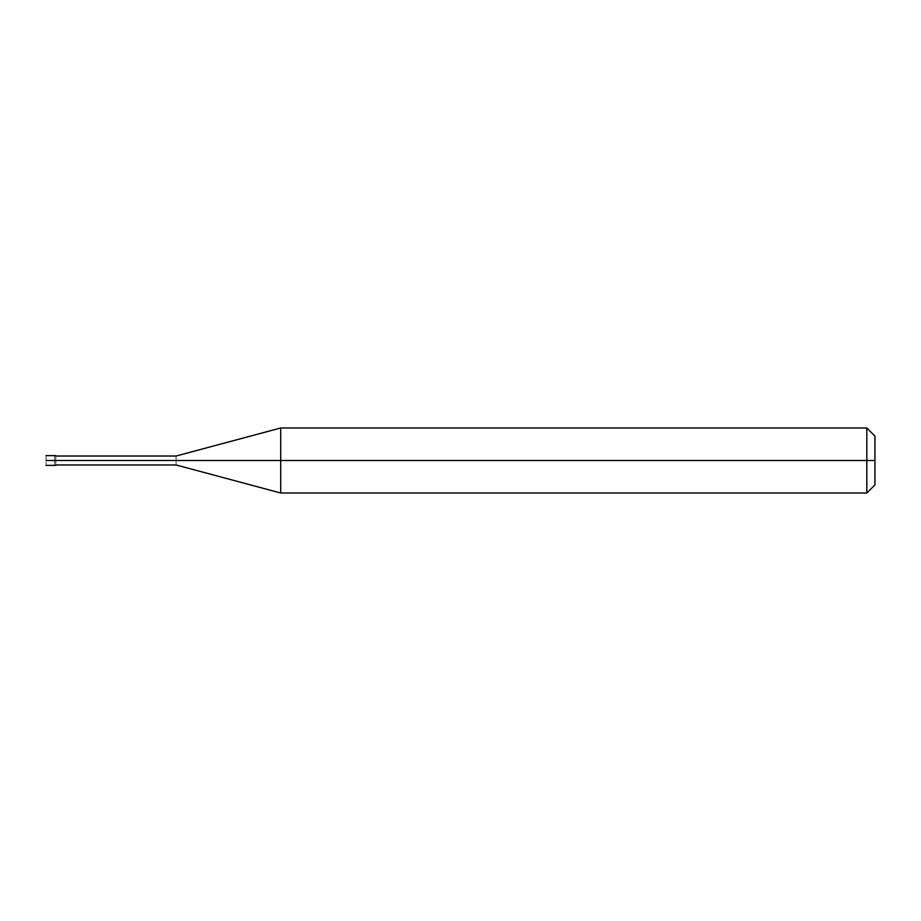 <?xml version="1.0" encoding="UTF-8"?>
<svg xmlns="http://www.w3.org/2000/svg" width="921" height="921" viewBox="0 0 921 921"><rect width="100%" height="100%" fill="white"/><g stroke="black" fill="none" stroke-linecap="round" stroke-linejoin="round"><path stroke-width="0.69" stroke-dasharray="4.61 3.45" d="M46.05 460.5C46.05 454.214 46.05 454.214 46.05 460.5L54.581 460.5C54.581 454.214 54.581 454.214 54.581 460.5C54.581 454.214 54.581 454.214 54.581 460.5C54.581 466.786 54.581 466.786 54.581 460.5L46.05 460.5C46.05 466.786 46.05 466.786 46.05 460.5M54.581 460.5C54.581 454.214 54.581 454.214 54.581 460.5L55.801 460.5C55.801 454.214 55.801 454.214 55.801 460.5C55.801 454.214 55.801 454.214 55.801 460.5C55.801 454.732 55.801 454.732 55.801 460.5C55.801 454.732 55.801 454.732 55.801 460.5C55.801 454.732 55.801 454.732 55.801 460.5L176.072 460.5C176.072 454.732 176.072 454.732 176.072 460.5C176.072 454.732 176.072 454.732 176.072 460.5L280.709 460.5L280.709 427.989L280.709 460.5L280.709 427.989L280.709 460.5L866.822 460.5L866.822 427.989L866.822 460.5L866.822 427.989L866.822 460.5L874.95 460.5L874.95 436.117L874.95 484.883L874.95 460.5L866.822 460.5L866.822 493.011L866.822 460.5L280.709 460.5L280.709 493.011L280.709 460.5L176.072 460.5C176.072 466.268 176.072 466.268 176.072 460.5L55.801 460.5C55.801 466.786 55.801 466.786 55.801 460.5L54.581 460.5C54.581 466.786 54.581 466.786 54.581 460.5C54.581 466.786 54.581 466.786 54.581 460.5M55.801 460.5C55.801 466.786 55.801 466.786 55.801 460.5C55.801 466.268 55.801 466.268 55.801 460.5C55.801 466.268 55.801 466.268 55.801 460.5C55.801 466.268 55.801 466.268 55.801 460.5M176.072 460.5C176.072 466.268 176.072 466.268 176.072 460.5M280.709 460.5L280.709 493.011L280.709 460.5M866.822 460.5L866.822 493.011L866.822 460.5"/><path stroke-width="1.38" d="M54.581 460.5C54.581 466.786 54.581 466.786 54.581 460.5C54.581 454.214 54.581 454.214 54.581 460.5L46.05 460.5C46.05 454.214 46.05 454.214 46.05 460.5C46.05 454.214 46.05 454.214 46.05 460.5C46.05 466.786 46.05 466.786 46.05 460.5C46.05 466.786 46.05 466.786 46.05 460.5L54.581 460.5C54.581 466.786 54.581 466.786 54.581 460.5C54.581 454.214 54.581 454.214 54.581 460.5C54.581 454.214 54.581 454.214 54.581 460.5C54.581 466.786 54.581 466.786 54.581 460.5L55.801 460.5C55.801 454.214 55.801 454.214 55.801 460.5L54.581 460.5M874.95 460.5L874.95 484.883L874.95 436.117L874.95 460.5L866.822 460.5L866.822 427.989L866.822 460.5L280.709 460.5L280.709 427.989L280.709 460.5L176.072 460.5C176.072 454.732 176.072 454.732 176.072 460.5L55.801 460.5C55.801 454.214 55.801 454.214 55.801 460.5C55.801 466.786 55.801 466.786 55.801 460.5C55.801 466.786 55.801 466.786 55.801 460.5L176.072 460.5C176.072 454.732 176.072 454.732 176.072 460.5C176.072 466.268 176.072 466.268 176.072 460.5C176.072 466.268 176.072 466.268 176.072 460.5L280.709 460.5L280.709 427.989L280.709 493.011L280.709 460.5L280.709 493.011L280.709 460.5L866.822 460.5L866.822 427.989L866.822 493.011L866.822 460.5L866.822 493.011L866.822 460.5L874.95 460.5L874.95 484.883L874.95 460.5M46.05 455.619L55.801 455.619M46.05 465.381L55.801 465.381M55.801 456.033L176.072 456.033L280.709 427.989L866.822 427.989L874.95 436.117M55.801 464.967L176.072 464.967L280.709 493.011L866.822 493.011L874.95 484.883"/></g></svg>
